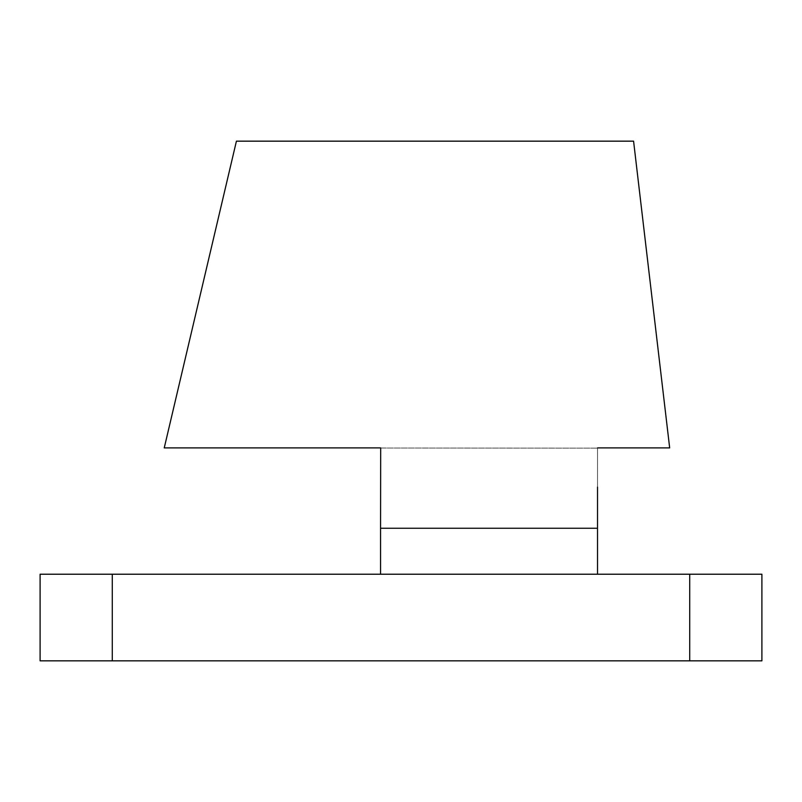 <?xml version="1.0" encoding="UTF-8"?>
<svg xmlns="http://www.w3.org/2000/svg" width="802" height="802" viewBox="0 0 802 802"><rect width="100%" height="100%" fill="white"/><g stroke="black" fill="none" stroke-linecap="round" stroke-linejoin="round"><path stroke-width="0.6" stroke-dasharray="4.01 3.01" d="M380.559 574.222L380.559 528.247L597.52 528.247L597.52 574.222L380.559 574.222L597.52 574.222M597.52 528.247L597.54 447.907L669.67 447.907L633.58 141.162L236.42 141.162L164.24 447.907L597.52 448.128L597.52 487.115L597.54 447.907L669.67 447.907L633.58 141.162L236.42 141.162L164.24 447.907L597.52 448.128L597.52 487.115M380.679 448.128L380.559 528.247M380.679 447.907L164.24 447.907M669.67 447.907L597.54 447.907M761.9 574.222L761.9 660.838L40.1 660.838L40.1 574.222L761.9 574.222M689.72 574.222L689.72 660.838M112.28 574.222L112.28 660.838"/><path stroke-width="1.2" d="M597.52 574.222L597.52 528.247L380.559 528.247L380.559 574.222M597.52 487.115L597.52 528.247M597.54 447.907L669.67 447.907L633.58 141.162L236.42 141.162L164.24 447.907L380.679 447.907M380.559 528.247L380.679 448.128M164.24 447.907L236.42 141.162L633.58 141.162L669.67 447.907M112.28 660.838L761.9 660.838L761.9 574.222L40.1 574.222L40.1 660.838L112.28 660.838L112.28 574.222M689.72 574.222L689.72 660.838"/></g></svg>
